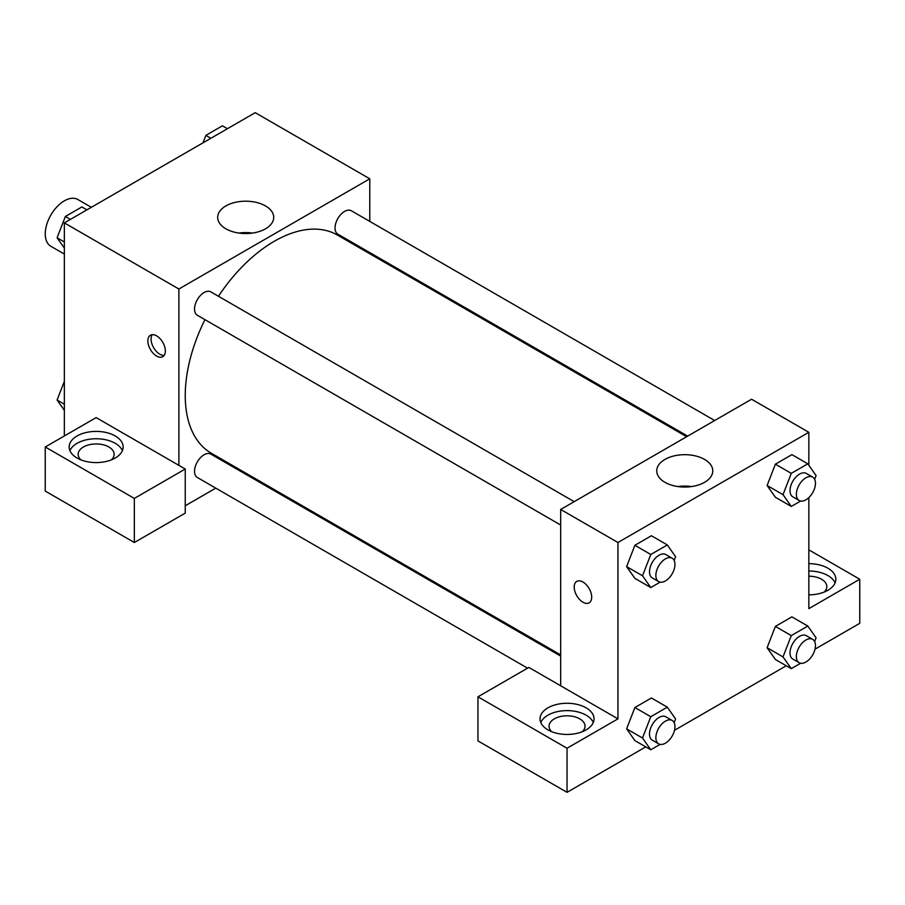 <?xml version="1.0" encoding="UTF-8"?>
<svg xmlns="http://www.w3.org/2000/svg" width="905" height="905" viewBox="0 0 905 905"><rect width="100%" height="100%" fill="white"/><g stroke="black" fill="none" stroke-linecap="round" stroke-linejoin="round"><path stroke-width="1.36" d="M91.337 207.302L77.841 199.507A26.992 15.589 120 0 0 57.038 206.736A26.992 15.589 120 0 0 45.25 233.909A26.992 15.589 120 0 0 50.838 246.262L64.346 254.056M64.346 435.972L64.346 222.89L255.233 112.672L369.783 178.805L369.783 221.408M369.783 252.586L369.783 253.751M265.504 205.933A28.021 16.177 180 0 1 273.717 217.37A28.021 16.177 180 0 1 245.696 233.547A28.021 16.177 180 0 1 217.675 217.37A28.021 16.177 180 0 1 234.972 202.426A28.021 16.177 180 0 1 265.504 205.933M178.885 465.362L96.156 417.601L45.25 446.991L134.336 498.429L185.242 469.028L178.885 465.362L178.885 289.012L64.346 222.89M178.885 289.012L369.783 178.805M252.484 233.071A28.021 16.177 0 0 0 238.909 233.071M156.61 356.061A12.376 7.15 60 0 1 148.522 345.156A12.376 7.15 60 0 1 150.422 335.246A12.376 7.15 60 0 1 162.798 342.384A12.376 7.15 60 0 1 162.798 356.672A12.376 7.15 60 0 1 156.61 356.061M152.232 334.68A12.376 7.15 -120 0 0 159.812 354.206A12.376 7.15 -120 0 0 164.19 355.382M77.072 435.972A26.992 15.589 180 0 1 106.485 432.59A26.992 15.589 180 0 1 123.148 446.991A26.992 15.589 180 0 1 96.156 462.579A26.992 15.589 180 0 1 69.165 446.991A26.992 15.589 180 0 1 77.072 435.972M122.39 450.667A26.992 15.589 0 0 0 103.453 439.332A26.992 15.589 0 0 0 77.072 443.314A26.992 15.589 0 0 0 69.923 450.667M80.896 459.853A17.998 10.396 180 0 1 78.158 454.333A17.998 10.396 180 0 1 89.267 444.74A17.998 10.396 180 0 1 108.883 446.991A17.998 10.396 180 0 1 114.154 454.333A17.998 10.396 180 0 1 111.417 459.853M45.25 446.991L45.25 491.076L134.336 542.514L185.242 513.124L185.242 469.028M134.336 498.429L134.336 542.514M243.796 471.969L242.778 472.557M215.775 488.146L185.242 505.771M560.67 656.091L210.831 454.106A13.496 7.794 120 0 0 200.424 457.726A13.496 7.794 120 0 0 194.53 471.313A13.496 7.794 120 0 0 197.324 477.489L527.581 668.162M714.679 420.531L351.332 210.752A13.496 7.794 120 0 0 340.925 214.372A13.496 7.794 120 0 0 335.031 227.958A13.496 7.794 120 0 0 337.825 234.135L687.676 436.12M574.177 501.653L210.831 291.874A13.496 7.794 120 0 0 200.424 295.494A13.496 7.794 120 0 0 194.53 309.069A13.496 7.794 120 0 0 197.324 315.257L560.67 525.024M204.949 319.657A125.987 72.739 120 0 0 185.242 395.553A125.987 72.739 120 0 0 211.34 453.235L560.67 654.926M686.657 436.708L337.316 235.017A125.987 72.739 120 0 0 218.444 296.274M560.67 685.786L528.859 667.415L477.953 696.805L567.039 748.243L617.945 718.853L560.67 685.786L560.67 509.447L751.569 399.229M477.953 696.805L477.953 740.901L567.039 792.327L645.763 746.885M674.497 730.29L786.264 665.763M814.998 649.168L859.75 623.33L859.75 579.245L808.844 608.635L808.844 497.592M808.844 576.202A17.998 10.396 180 0 1 821.57 579.245A17.998 10.396 180 0 1 826.842 586.598A17.998 10.396 180 0 1 824.104 592.108M835.077 582.922A26.992 15.589 0 0 0 808.844 571.01M808.844 563.657A26.992 15.589 180 0 1 835.835 579.245A26.992 15.589 180 0 1 808.844 594.834M551.779 731.715A17.998 10.396 180 0 1 549.041 726.195A17.998 10.396 180 0 1 567.039 715.81A17.998 10.396 180 0 1 585.037 726.195A17.998 10.396 180 0 1 582.3 731.715M593.273 722.529A26.992 15.589 0 0 0 574.336 711.194A26.992 15.589 0 0 0 547.955 715.176A26.992 15.589 0 0 0 540.805 722.529M547.955 707.834A26.992 15.589 180 0 1 577.367 704.452A26.992 15.589 180 0 1 594.031 718.853A26.992 15.589 180 0 1 567.039 734.441A26.992 15.589 180 0 1 540.047 718.853A26.992 15.589 180 0 1 547.955 707.834M567.039 748.243L567.039 792.327M808.844 549.855L859.75 579.245M800.642 663.263L791.287 668.659L783.017 656.906L791.287 635.604L775.381 626.418L791.909 616.871L775.381 626.418L767.112 647.72L775.381 659.485L767.089 647.742M800.642 501.031L791.287 506.427L775.381 497.241L767.089 485.51M791.287 506.427L783.017 494.662L791.287 473.36L775.381 464.175L791.909 454.638L775.381 464.175L767.112 485.487L775.381 497.241M660.141 582.141L650.786 587.549L634.88 578.363L626.588 566.62M650.786 587.549L642.516 575.784L650.786 554.482L634.88 545.296L651.408 535.749L634.88 545.296L626.611 566.598L634.88 578.363M650.786 716.715L634.88 707.529L651.408 697.993L634.88 707.529L626.611 728.842L634.88 740.595L626.611 728.842L642.516 738.028L650.786 716.715L667.313 707.178L675.583 718.932L674.146 722.654M617.945 718.853L617.945 542.502L808.844 432.296L808.844 465.272M704.576 459.423A28.021 16.177 180 0 1 712.778 470.872A28.021 16.177 180 0 1 684.757 487.048A28.021 16.177 180 0 1 656.736 470.872A28.021 16.177 180 0 1 674.033 455.916A28.021 16.177 180 0 1 704.576 459.423M808.844 432.296L751.58 399.229M617.945 542.502L560.67 509.447M691.544 486.562A28.021 16.177 0 0 0 677.969 486.562M576.768 581.383A12.376 7.15 -120 0 0 574.867 591.304A12.376 7.15 -120 0 0 582.956 602.21A12.376 7.15 60 0 1 574.867 591.304A12.376 7.15 60 0 1 576.757 581.383A12.376 7.15 60 0 1 589.132 588.533A12.376 7.15 60 0 1 589.132 602.821A12.376 7.15 60 0 1 582.944 602.21A12.376 7.15 -120 0 0 589.132 602.821M650.786 554.482L667.313 544.934L675.583 556.699L674.146 560.41M672.166 558.227L665.797 554.55A13.496 7.794 120 0 0 655.401 558.17A13.496 7.794 120 0 0 649.507 571.745A13.496 7.794 120 0 0 652.301 577.933L658.67 581.598A13.496 7.794 120 0 0 672.166 573.815A13.496 7.794 120 0 0 672.166 558.227A13.496 7.794 120 0 0 661.759 561.835A13.496 7.794 120 0 0 655.865 575.422A13.496 7.794 120 0 0 658.67 581.598M642.516 575.784L626.611 566.598M667.313 544.934L651.408 535.749M791.287 473.36L807.814 463.813L816.084 475.577L814.647 479.299M812.667 477.105L806.298 473.428A13.496 7.794 120 0 0 795.902 477.048A13.496 7.794 120 0 0 790.008 490.634A13.496 7.794 120 0 0 792.803 496.811L799.172 500.488A13.496 7.794 120 0 0 812.667 492.693A13.496 7.794 120 0 0 812.667 477.105A13.496 7.794 120 0 0 802.26 480.725A13.496 7.794 120 0 0 796.366 494.311A13.496 7.794 120 0 0 799.172 500.488M783.017 494.662L767.112 485.487M807.814 463.813L791.909 454.638M660.141 744.385L650.786 749.781L642.516 738.028M672.166 720.459L665.797 716.783A13.496 7.794 120 0 0 655.401 720.403A13.496 7.794 120 0 0 649.507 733.989A13.496 7.794 120 0 0 652.301 740.166L658.67 743.842A13.496 7.794 120 0 0 672.166 736.048A13.496 7.794 120 0 0 672.166 720.459A13.496 7.794 120 0 0 661.759 724.079A13.496 7.794 120 0 0 655.865 737.666A13.496 7.794 120 0 0 658.67 743.842M650.786 749.781L634.88 740.595M667.313 707.178L651.408 697.993M791.287 635.604L807.814 626.056L816.084 637.81L814.647 641.532M812.667 639.349L806.298 635.672A13.496 7.794 120 0 0 795.902 639.281A13.496 7.794 120 0 0 790.008 652.867A13.496 7.794 120 0 0 792.803 659.055L799.172 662.72A13.496 7.794 120 0 0 812.667 654.926A13.496 7.794 120 0 0 812.667 639.349A13.496 7.794 120 0 0 802.26 642.957A13.496 7.794 120 0 0 796.366 656.544A13.496 7.794 120 0 0 799.172 662.72M791.287 668.659L775.381 659.485M783.017 656.906L767.112 647.72M807.814 626.056L791.909 616.871M64.346 248.094L57.094 237.8L65.364 216.487L81.891 206.94L86.925 209.847M64.346 241.974L57.094 237.8M70.386 219.395L65.364 216.487M202.958 142.854L205.865 135.377L222.392 125.829L227.427 128.725M210.888 138.273L205.865 135.377M64.346 410.338L57.094 400.033L64.346 381.367M64.346 404.218L57.094 400.033"/></g></svg>
